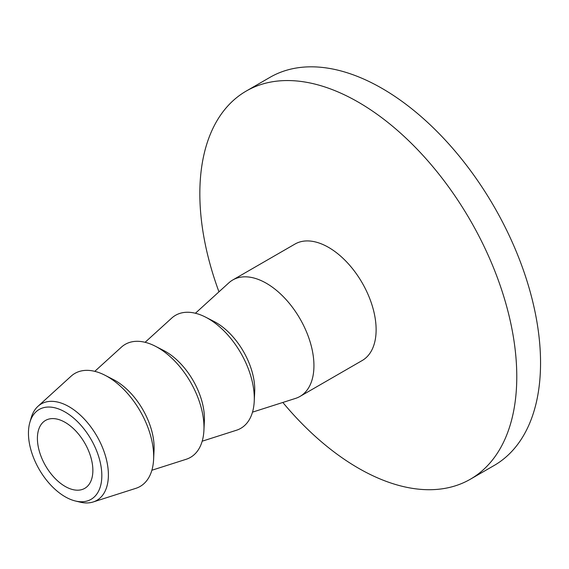<?xml version="1.0" encoding="UTF-8"?>
<svg xmlns="http://www.w3.org/2000/svg" width="569" height="569" viewBox="0 0 569 569"><rect width="100%" height="100%" fill="white"/><g stroke="black" fill="none" stroke-linecap="round" stroke-linejoin="round"><path stroke-width="0.85" d="M75.293 500.969L79.937 502.1A55.662 32.134 -120 0 0 93.181 501.972A55.662 32.134 -120 0 0 108.395 474.866A55.662 32.134 -120 0 0 81.801 416.515A55.662 32.134 -120 0 0 37.959 406.316A55.662 32.134 -120 0 0 31.224 417.724L29.887 422.312A51.886 29.958 60 0 1 91.083 439.417A51.886 29.958 60 0 1 75.293 500.969A51.886 29.958 60 0 1 28.45 433.208A51.886 29.958 60 0 1 29.887 422.312M37.405 438.379A39.218 22.646 60 0 1 45.527 420.427A39.218 22.646 60 0 1 75.748 430.932A39.218 22.646 60 0 1 92.868 470.407A39.218 22.646 60 0 1 84.745 488.358A39.218 22.646 60 0 1 54.524 477.853A39.218 22.646 60 0 1 37.405 438.379M37.959 406.316L71.089 376.194A65.257 37.675 60 0 1 104.988 375.248A65.257 37.675 60 0 1 153.673 456.558A65.257 37.675 60 0 1 153.602 459.453A65.257 37.675 60 0 1 135.835 488.344L93.181 501.972M218.965 291.833A224.108 129.391 60 0 1 199.84 193.638A224.108 129.391 60 0 1 246.256 91.047A224.108 129.391 60 0 1 418.955 151.091A224.108 129.391 60 0 1 516.78 376.621A224.108 129.391 60 0 1 470.364 479.219A224.108 129.391 60 0 1 282.836 402.454M195.409 313.249L228.852 282.843A67.234 38.82 60 0 1 232.778 279.969L294.97 244.065A67.234 38.82 60 0 1 346.777 262.081A67.234 38.82 60 0 1 376.123 329.743A67.234 38.82 60 0 1 362.204 360.518L300.012 396.422A67.234 38.82 60 0 1 295.56 398.392L252.508 412.148M246.256 91.047L270.026 77.32A224.108 129.391 60 0 1 442.725 137.364A224.108 129.391 60 0 1 540.55 362.901A224.108 129.391 60 0 1 494.134 465.492L470.364 479.219M104.988 375.248L113.323 379.53A54.688 31.572 60 0 1 154.121 447.668A54.688 31.572 60 0 1 154.064 450.1L153.602 459.453M94.781 371.351L121.403 347.147A65.257 37.675 60 0 1 155.301 346.201A65.257 37.675 60 0 1 203.987 427.511A65.257 37.675 60 0 1 203.915 430.406A65.257 37.675 60 0 1 186.148 459.29L151.88 470.243M155.301 346.201L163.637 350.483A54.688 31.572 60 0 1 204.435 418.62A54.688 31.572 60 0 1 204.378 421.046L203.915 430.406M145.095 342.303L171.717 318.099A65.257 37.675 60 0 1 205.615 317.153A65.257 37.675 60 0 1 254.3 398.464A65.257 37.675 60 0 1 254.229 401.358A65.257 37.675 60 0 1 236.462 430.242L202.194 441.195M205.615 317.153L213.951 321.435A54.688 31.572 60 0 1 254.748 389.573A54.688 31.572 60 0 1 254.692 391.998L254.229 401.358M232.778 279.969A67.234 38.82 60 0 1 284.592 297.985A67.234 38.82 60 0 1 313.939 365.647A67.234 38.82 60 0 1 300.012 396.422"/></g></svg>
